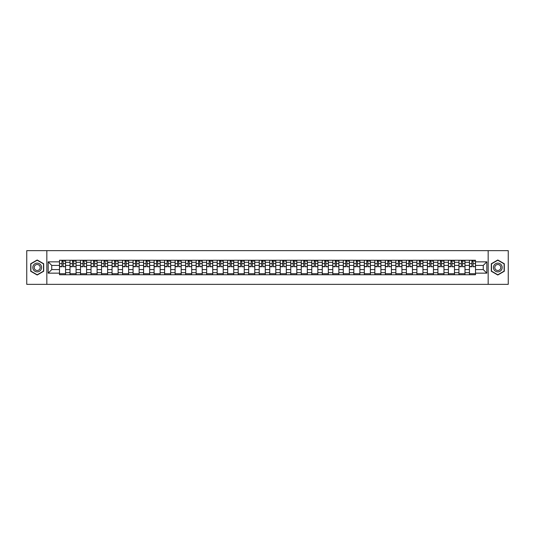 <?xml version="1.0" encoding="UTF-8"?>
<svg xmlns="http://www.w3.org/2000/svg" width="535" height="535" viewBox="0 0 535 535"><rect width="100%" height="100%" fill="white"/><g stroke="black" fill="none" stroke-linecap="round" stroke-linejoin="round"><path stroke-width="0.8" d="M488.167 284.346L508.25 284.346L508.25 250.654L26.75 250.654L26.75 284.346L488.167 284.346L488.167 250.654M70.011 274.743L70.011 262.31L65.564 262.31L65.564 274.743M65.564 262.31L65.564 260.257M70.011 262.31L70.011 260.257M76.07 260.257L76.07 274.743M80.517 274.743L80.517 260.257M86.583 260.257L86.583 274.743M91.03 274.743L91.03 260.257M97.096 260.257L97.096 274.743M101.543 274.743L101.543 260.257M107.609 260.257L107.609 274.743M112.056 274.743L112.056 260.257M118.115 260.257L118.115 274.743M122.562 274.743L122.562 260.257M128.627 260.257L128.627 274.743M133.075 274.743L133.075 260.257M139.14 260.257L139.14 274.743M143.587 274.743L143.587 260.257M149.653 260.257L149.653 274.743M154.1 274.743L154.1 260.257M160.166 260.257L160.166 274.743M164.613 274.743L164.613 260.257M170.672 260.257L170.672 274.743M175.119 274.743L175.119 260.257M181.184 260.257L181.184 274.743M185.632 274.743L185.632 260.257M191.697 260.257L191.697 274.743M196.144 274.743L196.144 260.257M202.21 260.257L202.21 274.743M206.657 274.743L206.657 260.257M212.723 260.257L212.723 274.743M217.17 274.743L217.17 260.257M223.229 260.257L223.229 274.743M227.676 274.743L227.676 260.257M233.741 260.257L233.741 274.743M238.189 274.743L238.189 260.257M244.254 260.257L244.254 274.743M248.701 274.743L248.701 260.257M254.767 260.257L254.767 274.743M259.214 274.743L259.214 260.257M265.28 260.257L265.28 274.743M269.72 274.743L269.72 260.257M275.786 260.257L275.786 274.743M280.233 274.743L280.233 260.257M286.299 260.257L286.299 274.743M290.746 274.743L290.746 260.257M296.811 260.257L296.811 274.743M301.258 274.743L301.258 260.257M307.324 260.257L307.324 274.743M311.771 274.743L311.771 260.257M317.83 260.257L317.83 274.743M322.277 274.743L322.277 260.257M328.343 260.257L328.343 274.743M332.79 274.743L332.79 260.257M338.856 260.257L338.856 274.743M343.303 274.743L343.303 260.257M349.368 260.257L349.368 274.743M353.816 274.743L353.816 260.257M359.881 260.257L359.881 274.743M364.328 274.743L364.328 260.257M370.387 260.257L370.387 274.743M374.834 274.743L374.834 260.257M380.9 260.257L380.9 274.743M385.347 274.743L385.347 260.257M391.413 260.257L391.413 274.743M395.86 274.743L395.86 260.257M401.925 260.257L401.925 274.743M406.373 274.743L406.373 260.257M412.438 260.257L412.438 274.743M416.885 274.743L416.885 260.257M422.944 260.257L422.944 274.743M427.391 274.743L427.391 260.257M433.457 260.257L433.457 274.743M437.904 274.743L437.904 260.257M443.97 260.257L443.97 274.743M448.417 274.743L448.417 260.257M454.482 260.257L454.482 274.743M458.93 274.743L458.93 260.257M464.989 260.257L464.989 274.743M469.436 274.743L469.436 260.257M469.436 269.587L464.989 269.587M458.93 269.587L454.482 269.587M448.417 269.587L443.97 269.587M437.904 269.587L433.457 269.587M427.391 269.587L422.944 269.587M416.885 269.587L412.438 269.587M406.373 269.587L401.925 269.587M395.86 269.587L391.413 269.587M385.347 269.587L380.9 269.587M374.834 269.587L370.387 269.587M364.328 269.587L359.881 269.587M353.816 269.587L349.368 269.587M343.303 269.587L338.856 269.587M332.79 269.587L328.343 269.587M322.277 269.587L317.83 269.587M311.771 269.587L307.324 269.587M301.258 269.587L296.811 269.587M290.746 269.587L286.299 269.587M280.233 269.587L275.786 269.587M269.72 269.587L265.28 269.587M259.214 269.587L254.767 269.587M248.701 269.587L244.254 269.587M238.189 269.587L233.741 269.587M227.676 269.587L223.229 269.587M217.17 269.587L212.723 269.587M206.657 269.587L202.21 269.587M196.144 269.587L191.697 269.587M185.632 269.587L181.184 269.587M175.119 269.587L170.672 269.587M164.613 269.587L160.166 269.587M154.1 269.587L149.653 269.587M143.587 269.587L139.14 269.587M133.075 269.587L128.627 269.587M122.562 269.587L118.115 269.587M112.056 269.587L107.609 269.587M101.543 269.587L97.096 269.587M91.03 269.587L86.583 269.587M80.517 269.587L76.07 269.587M70.011 269.587L65.564 269.587M469.436 265.413L464.989 265.413M458.93 265.413L454.482 265.413M448.417 265.413L443.97 265.413M437.904 265.413L433.457 265.413M427.391 265.413L422.944 265.413M416.885 265.413L412.438 265.413M406.373 265.413L401.925 265.413M395.86 265.413L391.413 265.413M385.347 265.413L380.9 265.413M374.834 265.413L370.387 265.413M364.328 265.413L359.881 265.413M353.816 265.413L349.368 265.413M343.303 265.413L338.856 265.413M332.79 265.413L328.343 265.413M322.277 265.413L317.83 265.413M311.771 265.413L307.324 265.413M301.258 265.413L296.811 265.413M290.746 265.413L286.299 265.413M280.233 265.413L275.786 265.413M269.72 265.413L265.28 265.413M259.214 265.413L254.767 265.413M248.701 265.413L244.254 265.413M238.189 265.413L233.741 265.413M227.676 265.413L223.229 265.413M217.17 265.413L212.723 265.413M206.657 265.413L202.21 265.413M196.144 265.413L191.697 265.413M185.632 265.413L181.184 265.413M175.119 265.413L170.672 265.413M164.613 265.413L160.166 265.413M154.1 265.413L149.653 265.413M143.587 265.413L139.14 265.413M133.075 265.413L128.627 265.413M122.562 265.413L118.115 265.413M112.056 265.413L107.609 265.413M101.543 265.413L97.096 265.413M91.03 265.413L86.583 265.413M80.517 265.413L76.07 265.413M70.011 265.413L65.564 265.413M51.748 269.587L59.499 269.587L59.499 265.413L51.748 265.413L51.748 269.587L48.177 273.158L48.177 261.842L59.499 261.842L59.499 265.413M475.501 265.413L475.501 269.587L483.252 269.587L483.252 265.413L475.501 265.413L475.501 260.257L59.499 260.257L59.499 261.842M475.501 261.842L486.823 261.842L486.823 273.158L475.501 273.158L475.501 269.587M59.499 269.587L59.499 274.743L475.501 274.743L475.501 273.158M59.499 273.158L48.177 273.158M46.833 284.346L46.833 250.654M43.696 263.748L37.196 259.99L30.689 263.748L30.689 271.252L37.196 275.01L43.696 271.252L43.696 263.748M504.311 263.748L497.804 259.99L491.304 263.748L491.304 271.252L497.804 275.01L504.311 271.252L504.311 263.748M65.564 273.733L59.499 273.733M61.953 261.267L63.103 261.267M76.07 273.733L70.011 273.733M72.466 261.267L73.616 261.267M86.583 273.733L80.517 273.733M82.978 261.267L84.122 261.267M97.096 273.733L91.03 273.733M93.491 261.267L94.635 261.267M107.609 273.733L101.543 273.733M104.004 261.267L105.148 261.267M118.115 273.733L112.056 273.733M114.51 261.267L115.66 261.267M128.627 273.733L122.562 273.733M125.023 261.267L126.166 261.267M139.14 273.733L133.075 273.733M135.536 261.267L136.679 261.267M149.653 273.733L143.587 273.733M146.048 261.267L147.192 261.267M160.166 273.733L154.1 273.733M156.561 261.267L157.705 261.267M170.672 273.733L164.613 273.733M167.067 261.267L168.217 261.267M181.184 273.733L175.119 273.733M177.58 261.267L178.723 261.267M191.697 273.733L185.632 273.733M188.093 261.267L189.236 261.267M202.21 273.733L196.144 273.733M198.605 261.267L199.749 261.267M212.723 273.733L206.657 273.733M209.118 261.267L210.262 261.267M223.229 273.733L217.17 273.733M219.624 261.267L220.774 261.267M233.741 273.733L227.676 273.733M230.137 261.267L231.28 261.267M244.254 273.733L238.189 273.733M240.65 261.267L241.793 261.267M254.767 273.733L248.701 273.733M251.162 261.267L252.306 261.267M265.28 273.733L259.214 273.733M261.668 261.267L262.819 261.267M275.786 273.733L269.72 273.733M272.181 261.267L273.332 261.267M286.299 273.733L280.233 273.733M282.694 261.267L283.838 261.267M296.811 273.733L290.746 273.733M293.207 261.267L294.35 261.267M307.324 273.733L301.258 273.733M303.719 261.267L304.863 261.267M317.83 273.733L311.771 273.733M314.226 261.267L315.376 261.267M328.343 273.733L322.277 273.733M324.738 261.267L325.882 261.267M338.856 273.733L332.79 273.733M335.251 261.267L336.395 261.267M349.368 273.733L343.303 273.733M345.764 261.267L346.907 261.267M359.881 273.733L353.816 273.733M356.277 261.267L357.42 261.267M370.387 273.733L364.328 273.733M366.783 261.267L367.933 261.267M380.9 273.733L374.834 273.733M377.295 261.267L378.439 261.267M391.413 273.733L385.347 273.733M387.808 261.267L388.952 261.267M401.925 273.733L395.86 273.733M398.321 261.267L399.464 261.267M412.438 273.733L406.373 273.733M408.834 261.267L409.977 261.267M422.944 273.733L416.885 273.733M419.34 261.267L420.49 261.267M433.457 273.733L427.391 273.733M429.852 261.267L430.996 261.267M443.97 273.733L437.904 273.733M440.365 261.267L441.509 261.267M454.482 273.733L448.417 273.733M450.878 261.267L452.021 261.267M464.989 273.733L458.93 273.733M461.384 261.267L462.534 261.267M475.501 273.733L469.436 273.733M471.897 261.267L473.047 261.267M48.177 261.842L51.748 265.413M483.252 269.587L486.823 273.158M483.252 265.413L486.823 261.842M63.103 266.49L65.524 266.724L63.103 266.724L63.103 260.324L65.524 260.324L64.18 260.324M65.524 266.49L65.524 260.324M61.953 261.2L63.103 261.2M64.18 261.2L64.655 261.2M64.08 260.324L59.532 260.324L59.532 266.724L61.953 266.724L61.953 260.324L60.977 260.324M73.616 266.49L76.037 266.724L73.616 266.724L73.616 260.324L76.037 260.324L74.693 260.324M76.037 266.49L76.037 260.324M72.466 261.2L73.616 261.2M74.693 261.2L75.161 261.2M74.592 260.324L70.045 260.324L70.045 266.724L72.466 266.724L72.466 260.324L71.489 260.324M84.122 266.49L86.55 266.724L84.122 266.724L84.122 260.324L86.55 260.324L85.205 260.324M86.55 266.49L86.55 260.324M82.978 261.2L84.122 261.2M85.205 261.2L85.674 261.2M85.098 260.324L80.551 260.324L80.551 266.724L82.978 266.724L82.978 260.324L82.002 260.324M33.404 269.687A4.38 4.38 0 0 0 39.383 271.292A4.38 4.38 0 0 0 40.988 265.313A4.38 4.38 0 0 0 35.002 263.708A4.38 4.38 0 0 0 33.404 269.687M34.594 268.998A2.996 2.996 0 0 0 38.694 270.095A2.996 2.996 0 0 0 39.791 266.002A2.996 2.996 0 0 0 35.698 264.905A2.996 2.996 0 0 0 34.594 268.998M37.196 260.224L43.495 263.862L43.495 271.138L37.196 274.776L30.896 271.138L30.896 263.862L37.196 260.224M494.012 269.687A4.38 4.38 0 0 0 499.998 271.292A4.38 4.38 0 0 0 501.596 265.313A4.38 4.38 0 0 0 495.617 263.708A4.38 4.38 0 0 0 494.012 269.687M495.209 268.998A2.996 2.996 0 0 0 499.302 270.095A2.996 2.996 0 0 0 500.406 266.002A2.996 2.996 0 0 0 496.306 264.905A2.996 2.996 0 0 0 495.209 268.998M497.804 260.224L504.104 263.862L504.104 271.138L497.804 274.776L491.505 271.138L491.505 263.862L497.804 260.224M94.635 266.49L97.062 266.724L94.635 266.724L94.635 260.324L97.062 260.324L95.712 260.324M97.062 266.49L97.062 260.324M93.491 261.2L94.635 261.2M95.712 261.2L96.186 261.2M95.611 260.324L91.064 260.324L91.064 266.724L93.491 266.724L93.491 260.324L92.515 260.324M105.148 266.49L107.575 266.724L105.148 266.724L105.148 260.324L107.575 260.324L106.224 260.324M107.575 266.49L107.575 260.324M104.004 261.2L105.148 261.2M106.224 261.2L106.699 261.2M106.124 260.324L101.576 260.324L101.576 266.724L104.004 266.724L104.004 260.324L103.028 260.324M115.66 266.49L118.081 266.724L115.66 266.724L115.66 260.324L118.081 260.324L116.737 260.324M118.081 266.49L118.081 260.324M114.51 261.2L115.66 261.2M116.737 261.2L117.205 261.2M116.637 260.324L112.089 260.324L112.089 266.724L114.51 266.724L114.51 260.324L113.534 260.324M126.166 266.49L128.594 266.724L126.166 266.724L126.166 260.324L128.594 260.324L127.25 260.324M128.594 266.49L128.594 260.324M125.023 261.2L126.166 261.2M127.25 261.2L127.718 261.2M127.149 260.324L122.595 260.324L122.595 266.724L125.023 266.724L125.023 260.324L124.046 260.324M136.679 266.49L139.107 266.724L136.679 266.724L136.679 260.324L139.107 260.324L137.756 260.324M139.107 266.49L139.107 260.324M135.536 261.2L136.679 261.2M137.756 261.2L138.231 261.2M137.655 260.324L133.108 260.324L133.108 266.724L135.536 266.724L135.536 260.324L134.559 260.324M147.192 266.49L149.619 266.724L147.192 266.724L147.192 260.324L149.619 260.324L148.269 260.324M149.619 266.49L149.619 260.324M146.048 261.2L147.192 261.2M148.269 261.2L148.743 261.2M148.168 260.324L143.621 260.324L143.621 266.724L146.048 266.724L146.048 260.324L145.072 260.324M157.705 266.49L160.132 266.724L157.705 266.724L157.705 260.324L160.132 260.324L158.781 260.324M160.132 266.49L160.132 260.324M156.561 261.2L157.705 261.2M158.781 261.2L159.256 261.2M158.681 260.324L154.133 260.324L154.133 266.724L156.561 266.724L156.561 260.324L155.578 260.324M168.217 266.49L170.638 266.724L168.217 266.724L168.217 260.324L170.638 260.324L169.294 260.324M170.638 266.49L170.638 260.324M167.067 261.2L168.217 261.2M169.294 261.2L169.762 261.2M169.194 260.324L164.646 260.324L164.646 266.724L167.067 266.724L167.067 260.324L166.091 260.324M178.723 266.49L181.151 266.724L178.723 266.724L178.723 260.324L181.151 260.324L179.807 260.324M181.151 266.49L181.151 260.324M177.58 261.2L178.723 261.2M179.807 261.2L180.275 261.2M179.707 260.324L175.152 260.324L175.152 266.724L177.58 266.724L177.58 260.324L176.603 260.324M189.236 266.49L191.664 266.724L189.236 266.724L189.236 260.324L191.664 260.324L190.313 260.324M191.664 266.49L191.664 260.324M188.093 261.2L189.236 261.2M190.313 261.2L190.788 261.2M190.213 260.324L185.665 260.324L185.665 266.724L188.093 266.724L188.093 260.324L187.116 260.324M199.749 266.49L202.176 266.724L199.749 266.724L199.749 260.324L202.176 260.324L200.826 260.324M202.176 266.49L202.176 260.324M198.605 261.2L199.749 261.2M200.826 261.2L201.3 261.2M200.725 260.324L196.178 260.324L196.178 266.724L198.605 266.724L198.605 260.324L197.629 260.324M210.262 266.49L212.689 266.724L210.262 266.724L210.262 260.324L212.689 260.324L211.338 260.324M212.689 266.49L212.689 260.324M209.118 261.2L210.262 261.2M211.338 261.2L211.813 261.2M211.238 260.324L206.691 260.324L206.691 266.724L209.118 266.724L209.118 260.324L208.135 260.324M220.774 266.49L223.195 266.724L220.774 266.724L220.774 260.324L223.195 260.324L221.851 260.324M223.195 266.49L223.195 260.324M219.624 261.2L220.774 261.2M221.851 261.2L222.319 261.2M221.751 260.324L217.203 260.324L217.203 266.724L219.624 266.724L219.624 260.324L218.648 260.324M231.28 266.49L233.708 266.724L231.28 266.724L231.28 260.324L233.708 260.324L232.364 260.324M233.708 266.49L233.708 260.324M230.137 261.2L231.28 261.2M232.364 261.2L232.832 261.2M232.257 260.324L227.709 260.324L227.709 266.724L230.137 266.724L230.137 260.324L229.161 260.324M241.793 266.49L244.221 266.724L241.793 266.724L241.793 260.324L244.221 260.324L242.87 260.324M244.221 266.49L244.221 260.324M240.65 261.2L241.793 261.2M242.87 261.2L243.345 261.2M242.77 260.324L238.222 260.324L238.222 266.724L240.65 266.724L240.65 260.324L239.673 260.324M252.306 266.49L254.734 266.724L252.306 266.724L252.306 260.324L254.734 260.324L253.383 260.324M254.734 266.49L254.734 260.324M251.162 261.2L252.306 261.2M253.383 261.2L253.857 261.2M253.282 260.324L248.735 260.324L248.735 266.724L251.162 266.724L251.162 260.324L250.186 260.324M262.819 266.49L265.24 266.724L262.819 266.724L262.819 260.324L265.24 260.324L263.895 260.324M265.24 266.49L265.24 260.324M261.668 261.2L262.819 261.2M263.895 261.2L264.364 261.2M263.795 260.324L259.248 260.324L259.248 266.724L261.668 266.724L261.668 260.324L260.692 260.324M273.332 266.49L275.752 266.724L273.332 266.724L273.332 260.324L275.752 260.324L274.408 260.324M275.752 266.49L275.752 260.324M272.181 261.2L273.332 261.2M274.408 261.2L274.876 261.2M274.308 260.324L269.76 260.324L269.76 266.724L272.181 266.724L272.181 260.324L271.205 260.324M283.838 266.49L286.265 266.724L283.838 266.724L283.838 260.324L286.265 260.324L284.921 260.324M286.265 266.49L286.265 260.324M282.694 261.2L283.838 261.2M284.921 261.2L285.389 261.2M284.814 260.324L280.266 260.324L280.266 266.724L282.694 266.724L282.694 260.324L281.718 260.324M294.35 266.49L296.778 266.724L294.35 266.724L294.35 260.324L296.778 260.324L295.427 260.324M296.778 266.49L296.778 260.324M293.207 261.2L294.35 261.2M295.427 261.2L295.902 261.2M295.327 260.324L290.779 260.324L290.779 266.724L293.207 266.724L293.207 260.324L292.23 260.324M304.863 266.49L307.291 266.724L304.863 266.724L304.863 260.324L307.291 260.324L305.94 260.324M307.291 266.49L307.291 260.324M303.719 261.2L304.863 261.2M305.94 261.2L306.415 261.2M305.839 260.324L301.292 260.324L301.292 266.724L303.719 266.724L303.719 260.324L302.743 260.324M315.376 266.49L317.797 266.724L315.376 266.724L315.376 260.324L317.797 260.324L316.452 260.324M317.797 266.49L317.797 260.324M314.226 261.2L315.376 261.2M316.452 261.2L316.921 261.2M316.352 260.324L311.805 260.324L311.805 266.724L314.226 266.724L314.226 260.324L313.249 260.324M325.882 266.49L328.309 266.724L325.882 266.724L325.882 260.324L328.309 260.324L326.965 260.324M328.309 266.49L328.309 260.324M324.738 261.2L325.882 261.2M326.965 261.2L327.433 261.2M326.865 260.324L322.311 260.324L322.311 266.724L324.738 266.724L324.738 260.324L323.762 260.324M336.395 266.49L338.822 266.724L336.395 266.724L336.395 260.324L338.822 260.324L337.471 260.324M338.822 266.49L338.822 260.324M335.251 261.2L336.395 261.2M337.471 261.2L337.946 261.2M337.371 260.324L332.823 260.324L332.823 266.724L335.251 266.724L335.251 260.324L334.275 260.324M346.907 266.49L349.335 266.724L346.907 266.724L346.907 260.324L349.335 260.324L347.984 260.324M349.335 266.49L349.335 260.324M345.764 261.2L346.907 261.2M347.984 261.2L348.459 261.2M347.884 260.324L343.336 260.324L343.336 266.724L345.764 266.724L345.764 260.324L344.787 260.324M357.42 266.49L359.848 266.724L357.42 266.724L357.42 260.324L359.848 260.324L358.497 260.324M359.848 266.49L359.848 260.324M356.277 261.2L357.42 261.2M358.497 261.2L358.972 261.2M358.396 260.324L353.849 260.324L353.849 266.724L356.277 266.724L356.277 260.324L355.293 260.324M367.933 266.49L370.354 266.724L367.933 266.724L367.933 260.324L370.354 260.324L369.01 260.324M370.354 266.49L370.354 260.324M366.783 261.2L367.933 261.2M369.01 261.2L369.478 261.2M368.909 260.324L364.362 260.324L364.362 266.724L366.783 266.724L366.783 260.324L365.806 260.324M378.439 266.49L380.866 266.724L378.439 266.724L378.439 260.324L380.866 260.324L379.522 260.324M380.866 266.49L380.866 260.324M377.295 261.2L378.439 261.2M379.522 261.2L379.99 261.2M379.422 260.324L374.868 260.324L374.868 266.724L377.295 266.724L377.295 260.324L376.319 260.324M388.952 266.49L391.379 266.724L388.952 266.724L388.952 260.324L391.379 260.324L390.028 260.324M391.379 266.49L391.379 260.324M387.808 261.2L388.952 261.2M390.028 261.2L390.503 261.2M389.928 260.324L385.381 260.324L385.381 266.724L387.808 266.724L387.808 260.324L386.832 260.324M399.464 266.49L401.892 266.724L399.464 266.724L399.464 260.324L401.892 260.324L400.541 260.324M401.892 266.49L401.892 260.324M398.321 261.2L399.464 261.2M400.541 261.2L401.016 261.2M400.441 260.324L395.893 260.324L395.893 266.724L398.321 266.724L398.321 260.324L397.344 260.324M409.977 266.49L412.405 266.724L409.977 266.724L409.977 260.324L412.405 260.324L411.054 260.324M412.405 266.49L412.405 260.324M408.834 261.2L409.977 261.2M411.054 261.2L411.529 261.2M410.954 260.324L406.406 260.324L406.406 266.724L408.834 266.724L408.834 260.324L407.851 260.324M420.49 266.49L422.911 266.724L420.49 266.724L420.49 260.324L422.911 260.324L421.567 260.324M422.911 266.49L422.911 260.324M419.34 261.2L420.49 261.2M421.567 261.2L422.035 261.2M421.466 260.324L416.919 260.324L416.919 266.724L419.34 266.724L419.34 260.324L418.363 260.324M430.996 266.49L433.424 266.724L430.996 266.724L430.996 260.324L433.424 260.324L432.079 260.324M433.424 266.49L433.424 260.324M429.852 261.2L430.996 261.2M432.079 261.2L432.547 261.2M431.972 260.324L427.425 260.324L427.425 266.724L429.852 266.724L429.852 260.324L428.876 260.324M441.509 266.49L443.936 266.724L441.509 266.724L441.509 260.324L443.936 260.324L442.585 260.324M443.936 266.49L443.936 260.324M440.365 261.2L441.509 261.2M442.585 261.2L443.06 261.2M442.485 260.324L437.938 260.324L437.938 266.724L440.365 266.724L440.365 260.324L439.389 260.324M452.021 266.49L454.449 266.724L452.021 266.724L452.021 260.324L454.449 260.324L453.098 260.324M454.449 266.49L454.449 260.324M450.878 261.2L452.021 261.2M453.098 261.2L453.573 261.2M452.998 260.324L448.45 260.324L448.45 266.724L450.878 266.724L450.878 260.324L449.902 260.324M462.534 266.49L464.955 266.724L462.534 266.724L462.534 260.324L464.955 260.324L463.611 260.324M464.955 266.49L464.955 260.324M461.384 261.2L462.534 261.2M463.611 261.2L464.079 261.2M463.511 260.324L458.963 260.324L458.963 266.724L461.384 266.724L461.384 260.324L460.408 260.324M473.047 266.49L475.468 266.724L473.047 266.724L473.047 260.324L475.468 260.324L474.124 260.324M475.468 266.49L475.468 260.324M471.897 261.2L473.047 261.2M474.124 261.2L474.592 261.2M474.023 260.324L469.476 260.324L469.476 266.724L471.897 266.724L471.897 260.324L470.92 260.324M458.93 262.31L454.482 262.31M448.417 262.31L443.97 262.31M437.904 262.31L433.457 262.31M427.391 262.31L422.944 262.31M416.885 262.31L412.438 262.31M406.373 262.31L401.925 262.31M395.86 262.31L391.413 262.31M385.347 262.31L380.9 262.31M374.834 262.31L370.387 262.31M364.328 262.31L359.881 262.31M353.816 262.31L349.368 262.31M343.303 262.31L338.856 262.31M332.79 262.31L328.343 262.31M322.277 262.31L317.83 262.31M311.771 262.31L307.324 262.31M301.258 262.31L296.811 262.31M290.746 262.31L286.299 262.31M280.233 262.31L275.786 262.31M269.72 262.31L265.28 262.31M259.214 262.31L254.767 262.31M248.701 262.31L244.254 262.31M238.189 262.31L233.741 262.31M227.676 262.31L223.229 262.31M217.17 262.31L212.723 262.31M206.657 262.31L202.21 262.31M196.144 262.31L191.697 262.31M185.632 262.31L181.184 262.31M175.119 262.31L170.672 262.31M164.613 262.31L160.166 262.31M154.1 262.31L149.653 262.31M143.587 262.31L139.14 262.31M133.075 262.31L128.627 262.31M122.562 262.31L118.115 262.31M112.056 262.31L107.609 262.31M101.543 262.31L97.096 262.31M91.03 262.31L86.583 262.31M80.517 262.31L76.07 262.31M469.436 262.31L464.989 262.31M458.93 272.689L454.482 272.689M448.417 272.689L443.97 272.689M437.904 272.689L433.457 272.689M427.391 272.689L422.944 272.689M416.885 272.689L412.438 272.689M406.373 272.689L401.925 272.689M395.86 272.689L391.413 272.689M385.347 272.689L380.9 272.689M374.834 272.689L370.387 272.689M364.328 272.689L359.881 272.689M353.816 272.689L349.368 272.689M343.303 272.689L338.856 272.689M332.79 272.689L328.343 272.689M322.277 272.689L317.83 272.689M311.771 272.689L307.324 272.689M301.258 272.689L296.811 272.689M290.746 272.689L286.299 272.689M280.233 272.689L275.786 272.689M269.72 272.689L265.28 272.689M259.214 272.689L254.767 272.689M248.701 272.689L244.254 272.689M238.189 272.689L233.741 272.689M227.676 272.689L223.229 272.689M217.17 272.689L212.723 272.689M206.657 272.689L202.21 272.689M196.144 272.689L191.697 272.689M185.632 272.689L181.184 272.689M175.119 272.689L170.672 272.689M164.613 272.689L160.166 272.689M154.1 272.689L149.653 272.689M143.587 272.689L139.14 272.689M133.075 272.689L128.627 272.689M122.562 272.689L118.115 272.689M112.056 272.689L107.609 272.689M101.543 272.689L97.096 272.689M91.03 272.689L86.583 272.689M80.517 272.689L76.07 272.689M70.011 272.689L65.564 272.689M469.436 272.689L464.989 272.689M63.103 263.594L65.524 263.594M59.532 266.49L61.953 266.49M59.532 263.594L61.953 263.594M73.616 263.594L76.037 263.594M70.045 266.49L72.466 266.49M70.045 263.594L72.466 263.594M84.122 263.594L86.55 263.594M80.551 266.49L82.978 266.49M80.551 263.594L82.978 263.594M94.635 263.594L97.062 263.594M91.064 266.49L93.491 266.49M91.064 263.594L93.491 263.594M105.148 263.594L107.575 263.594M101.576 266.49L104.004 266.49M101.576 263.594L104.004 263.594M115.66 263.594L118.081 263.594M112.089 266.49L114.51 266.49M112.089 263.594L114.51 263.594M126.166 263.594L128.594 263.594M122.595 266.49L125.023 266.49M122.595 263.594L125.023 263.594M136.679 263.594L139.107 263.594M133.108 266.49L135.536 266.49M133.108 263.594L135.536 263.594M147.192 263.594L149.619 263.594M143.621 266.49L146.048 266.49M143.621 263.594L146.048 263.594M157.705 263.594L160.132 263.594M154.133 266.49L156.561 266.49M154.133 263.594L156.561 263.594M168.217 263.594L170.638 263.594M164.646 266.49L167.067 266.49M164.646 263.594L167.067 263.594M178.723 263.594L181.151 263.594M175.152 266.49L177.58 266.49M175.152 263.594L177.58 263.594M189.236 263.594L191.664 263.594M185.665 266.49L188.093 266.49M185.665 263.594L188.093 263.594M199.749 263.594L202.176 263.594M196.178 266.49L198.605 266.49M196.178 263.594L198.605 263.594M210.262 263.594L212.689 263.594M206.691 266.49L209.118 266.49M206.691 263.594L209.118 263.594M220.774 263.594L223.195 263.594M217.203 266.49L219.624 266.49M217.203 263.594L219.624 263.594M231.28 263.594L233.708 263.594M227.709 266.49L230.137 266.49M227.709 263.594L230.137 263.594M241.793 263.594L244.221 263.594M238.222 266.49L240.65 266.49M238.222 263.594L240.65 263.594M252.306 263.594L254.734 263.594M248.735 266.49L251.162 266.49M248.735 263.594L251.162 263.594M262.819 263.594L265.24 263.594M259.248 266.49L261.668 266.49M259.248 263.594L261.668 263.594M273.332 263.594L275.752 263.594M269.76 266.49L272.181 266.49M269.76 263.594L272.181 263.594M283.838 263.594L286.265 263.594M280.266 266.49L282.694 266.49M280.266 263.594L282.694 263.594M294.35 263.594L296.778 263.594M290.779 266.49L293.207 266.49M290.779 263.594L293.207 263.594M304.863 263.594L307.291 263.594M301.292 266.49L303.719 266.49M301.292 263.594L303.719 263.594M315.376 263.594L317.797 263.594M311.805 266.49L314.226 266.49M311.805 263.594L314.226 263.594M325.882 263.594L328.309 263.594M322.311 266.49L324.738 266.49M322.311 263.594L324.738 263.594M336.395 263.594L338.822 263.594M332.823 266.49L335.251 266.49M332.823 263.594L335.251 263.594M346.907 263.594L349.335 263.594M343.336 266.49L345.764 266.49M343.336 263.594L345.764 263.594M357.42 263.594L359.848 263.594M353.849 266.49L356.277 266.49M353.849 263.594L356.277 263.594M367.933 263.594L370.354 263.594M364.362 266.49L366.783 266.49M364.362 263.594L366.783 263.594M378.439 263.594L380.866 263.594M374.868 266.49L377.295 266.49M374.868 263.594L377.295 263.594M388.952 263.594L391.379 263.594M385.381 266.49L387.808 266.49M385.381 263.594L387.808 263.594M399.464 263.594L401.892 263.594M395.893 266.49L398.321 266.49M395.893 263.594L398.321 263.594M409.977 263.594L412.405 263.594M406.406 266.49L408.834 266.49M406.406 263.594L408.834 263.594M420.49 263.594L422.911 263.594M416.919 266.49L419.34 266.49M416.919 263.594L419.34 263.594M430.996 263.594L433.424 263.594M427.425 266.49L429.852 266.49M427.425 263.594L429.852 263.594M441.509 263.594L443.936 263.594M437.938 266.49L440.365 266.49M437.938 263.594L440.365 263.594M452.021 263.594L454.449 263.594M448.45 266.49L450.878 266.49M448.45 263.594L450.878 263.594M462.534 263.594L464.955 263.594M458.963 266.49L461.384 266.49M458.963 263.594L461.384 263.594M473.047 263.594L475.468 263.594M469.476 266.49L471.897 266.49M469.476 263.594L471.897 263.594"/></g></svg>
